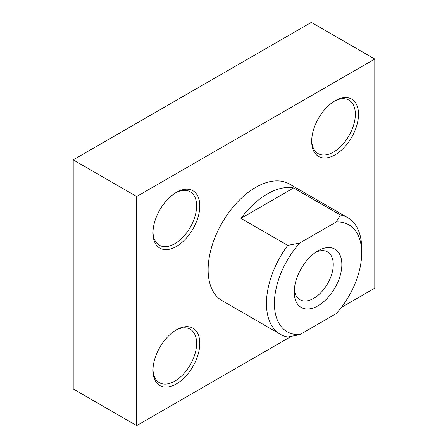 <?xml version="1.0" encoding="UTF-8"?>
<svg xmlns="http://www.w3.org/2000/svg" width="448" height="448" viewBox="0 0 448 448"><rect width="100%" height="100%" fill="white"/><g stroke="black" fill="none" stroke-linecap="round" stroke-linejoin="round"><path stroke-width="0.67" d="M299.858 242.973L287.75 245.381A67.34 38.881 120 0 0 280.403 334.32A67.34 38.881 120 0 0 287.75 337.019L299.858 334.611A61.729 35.638 -60 0 1 274.394 303.492A61.729 35.638 -60 0 1 299.858 242.973L336.224 221.978A61.729 35.638 -60 0 1 361.687 253.092A61.729 35.638 -60 0 1 336.224 313.617L299.858 334.611M293.569 187.958L240.929 218.35A67.34 38.881 -60 0 1 293.569 187.958L340.396 214.99L336.224 221.978M287.75 245.381L240.929 218.35M294.235 292.04A33.667 19.438 -60 0 1 318.041 250.802A33.667 19.438 -60 0 1 341.846 264.55A33.667 19.438 -60 0 1 318.041 305.782A33.667 19.438 -60 0 1 294.235 292.04M361.687 253.092L361.687 248.511A67.34 38.881 120 0 0 347.743 217.683A67.34 38.881 120 0 0 340.396 214.99M341.348 307.451L374.786 288.148L374.786 59.052L311.293 22.4L73.214 159.852L73.214 388.948L136.707 425.6L291.166 336.42M175.577 192.87A30.862 17.819 -60 0 1 190.226 191.772A30.862 17.819 -60 0 1 196.622 205.901A30.862 17.819 -60 0 1 183.148 236.958A30.862 17.819 -60 0 1 159.365 245.23A30.862 17.819 -60 0 1 152.986 231.991M175.577 330.322A30.862 17.819 -60 0 1 190.226 329.23A30.862 17.819 -60 0 1 196.622 343.358A30.862 17.819 -60 0 1 183.148 374.416A30.862 17.819 -60 0 1 159.365 382.687A30.862 17.819 -60 0 1 152.986 369.449M334.298 101.231A30.862 17.819 -60 0 1 348.947 100.139A30.862 17.819 -60 0 1 355.342 114.268A30.862 17.819 -60 0 1 341.869 145.326A30.862 17.819 -60 0 1 318.086 153.591A30.862 17.819 -60 0 1 311.707 140.358M199.797 205.901A33.107 19.113 120 0 0 176.383 192.382A33.107 19.113 120 0 0 152.975 232.932A33.107 19.113 120 0 0 176.383 246.45A33.107 19.113 120 0 0 199.797 205.901M374.786 59.052L136.707 196.51L136.707 425.6M358.512 114.268A33.107 19.113 120 0 0 335.104 100.75A33.107 19.113 120 0 0 311.69 141.299A33.107 19.113 120 0 0 335.104 154.812A33.107 19.113 120 0 0 358.512 114.268M199.797 343.358A33.107 19.113 120 0 0 176.383 329.84A33.107 19.113 120 0 0 152.975 370.39A33.107 19.113 120 0 0 176.383 383.908A33.107 19.113 120 0 0 199.797 343.358M280.403 334.32L222.074 300.642A67.34 38.881 -60 0 1 222.074 222.886A67.34 38.881 -60 0 1 289.414 184.01L347.743 217.683M315.784 252.23A27.591 15.932 -60 0 1 327.538 251.916A27.591 15.932 -60 0 1 333.256 264.55A27.591 15.932 -60 0 1 321.21 292.314A27.591 15.932 -60 0 1 299.947 299.706A27.591 15.932 -60 0 1 294.342 289.374M73.214 159.852L136.707 196.51"/></g></svg>
